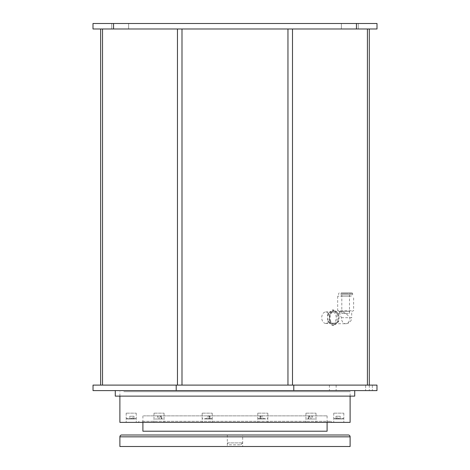 <?xml version="1.0" encoding="UTF-8"?>
<svg xmlns="http://www.w3.org/2000/svg" width="470" height="470" viewBox="0 0 470 470"><rect width="100%" height="100%" fill="white"/><g stroke="black" fill="none" stroke-linecap="round" stroke-linejoin="round"><path stroke-width="0.35" stroke-dasharray="2.35 1.76" d="M100.65 28.993L102.531 28.993L100.65 28.993M102.531 385.106L177.46 385.106L102.531 385.106L102.531 28.993L177.46 28.993L102.531 28.993M367.423 28.993L369.303 28.993L369.303 385.106L367.423 385.106L369.303 385.106L369.303 390.599L376.975 390.599L376.975 385.106L369.303 385.106L369.303 28.993L292.493 28.993L367.423 28.993L367.423 385.106L292.493 385.106L367.423 385.106M287.957 28.993L177.46 28.993L287.957 28.993L287.957 385.106L181.996 385.106L287.957 385.106M181.996 385.106L177.46 385.106L181.996 385.106L181.996 28.993M368.997 390.599L365.637 390.599L368.997 390.599M368.997 385.106L365.637 385.106L368.997 385.106M332.772 390.599L336.132 390.599L332.772 390.599M332.772 385.106L336.132 385.106L332.772 385.106M176.215 390.599L176.215 385.106L93.025 385.106L93.025 390.599L369.303 390.599M176.215 385.106L369.303 385.106M310.976 390.599C307.838 390.599 307.838 390.599 310.976 390.599C314.107 390.599 314.107 390.599 310.976 390.599C307.838 390.599 307.838 390.599 310.976 390.599C314.107 390.599 314.107 390.599 310.976 390.599M338.782 390.599C335.645 390.599 335.645 390.599 338.782 390.599C341.913 390.599 341.913 390.599 338.782 390.599C335.645 390.599 335.645 390.599 338.782 390.599C341.913 390.599 341.913 390.599 338.782 390.599M262.806 390.599C259.675 390.599 259.675 390.599 262.806 390.599C265.944 390.599 265.944 390.599 262.806 390.599C259.675 390.599 259.675 390.599 262.806 390.599C265.944 390.599 265.944 390.599 262.806 390.599M207.194 390.599C204.056 390.599 204.056 390.599 207.194 390.599C210.325 390.599 210.325 390.599 207.194 390.599C204.056 390.599 204.056 390.599 207.194 390.599C210.325 390.599 210.325 390.599 207.194 390.599M235 390.599L334.769 390.599L235 390.599M159.025 390.599C155.893 390.599 155.893 390.599 159.025 390.599C162.162 390.599 162.162 390.599 159.025 390.599C155.893 390.599 155.893 390.599 159.025 390.599C162.162 390.599 162.162 390.599 159.025 390.599M131.218 390.599C128.087 390.599 128.087 390.599 131.218 390.599C134.355 390.599 134.355 390.599 131.218 390.599C128.087 390.599 128.087 390.599 131.218 390.599C134.355 390.599 134.355 390.599 131.218 390.599M159.025 385.106C155.893 385.106 155.893 385.106 159.025 385.106C162.162 385.106 162.162 385.106 159.025 385.106C155.893 385.106 155.893 385.106 159.025 385.106C162.162 385.106 162.162 385.106 159.025 385.106M131.218 385.106C128.087 385.106 128.087 385.106 131.218 385.106C134.355 385.106 134.355 385.106 131.218 385.106C128.087 385.106 128.087 385.106 131.218 385.106C134.355 385.106 134.355 385.106 131.218 385.106M207.194 385.106C204.056 385.106 204.056 385.106 207.194 385.106C210.325 385.106 210.325 385.106 207.194 385.106C204.056 385.106 204.056 385.106 207.194 385.106C210.325 385.106 210.325 385.106 207.194 385.106M262.806 385.106C259.675 385.106 259.675 385.106 262.806 385.106C265.944 385.106 265.944 385.106 262.806 385.106C259.675 385.106 259.675 385.106 262.806 385.106C265.944 385.106 265.944 385.106 262.806 385.106M310.976 385.106C307.838 385.106 307.838 385.106 310.976 385.106C314.107 385.106 314.107 385.106 310.976 385.106C307.838 385.106 307.838 385.106 310.976 385.106C314.107 385.106 314.107 385.106 310.976 385.106M338.782 385.106C335.645 385.106 335.645 385.106 338.782 385.106C341.913 385.106 341.913 385.106 338.782 385.106C335.645 385.106 335.645 385.106 338.782 385.106C341.913 385.106 341.913 385.106 338.782 385.106M235 385.106L334.769 385.106L235 385.106M128.627 23.5L128.627 28.993L111.742 28.993L128.627 28.993L111.742 28.993L128.627 28.993L128.627 23.5L111.742 23.5L111.742 28.993L111.742 23.5L128.627 23.5M358.257 23.5L358.257 28.993L341.373 28.993L358.257 28.993L341.373 28.993L358.257 28.993L358.257 23.5L341.373 23.5L341.373 28.993L341.373 23.5L358.257 23.5M377.005 23.5L356.442 23.5L356.442 28.993L377.005 28.993L377.005 23.5M113.558 23.5L92.995 23.5L92.995 28.993L113.558 28.993L113.558 23.5L356.442 23.5M113.558 28.993L356.442 28.993M327.091 431.213L142.909 431.213M143.509 415.868L327.091 415.868L143.509 415.868M354.721 396.128L115.279 396.128M119.356 390.599L354.721 390.599L119.356 390.599M123.804 396.128L348.111 396.128L123.804 396.128M328.542 422.371L138.162 422.371L328.542 422.371M257.948 422.371L267.841 422.371L257.948 422.371M257.948 413.165L267.841 413.165L257.948 413.165M126.354 422.371L136.253 422.371L126.354 422.371M126.354 413.165L136.253 413.165L126.354 413.165M154.166 422.371L164.059 422.371L154.166 422.371M154.166 413.165L164.059 413.165L154.166 413.165M202.329 422.371L212.229 422.371L202.329 422.371M202.329 413.165L212.229 413.165L202.329 413.165M306.111 422.371L316.005 422.371L306.111 422.371M306.111 413.165L316.005 413.165L306.111 413.165M333.917 422.371L343.817 422.371L333.917 422.371M333.917 413.165L343.817 413.165L333.917 413.165M350.115 422.371L119.885 422.371M123.804 391.674L350.115 391.674L123.804 391.674M142.34 421.308L330.933 421.308L142.34 421.308M159.025 418.999L161.427 418.999L159.025 418.999C164.441 418.999 164.441 418.999 159.025 418.999C153.614 418.999 153.614 418.999 159.025 418.999L159.025 416.232L161.427 416.232L161.427 418.999L161.427 416.232M163.243 418.999L154.812 418.999L163.243 418.999M229.295 444.814L240.705 444.814L229.295 444.814L227.38 442.893L242.62 442.893L227.38 442.893M240.705 444.814L242.62 442.893M242.673 434.991L227.327 434.991L242.673 434.991L242.673 446.5L227.327 446.5L242.673 446.5M227.327 434.991L227.327 446.5M348.276 434.991L121.724 434.991M119.885 446.5L350.115 446.5M134.867 418.999L127.006 418.999L134.867 418.999M135.372 418.412L126.424 418.412L135.372 418.412M132.605 418.999L129.832 418.999L133.991 418.999L133.991 416.232L132.605 416.232L132.605 418.999L133.991 418.999M129.832 418.999L128.451 418.999L129.832 418.999L129.832 416.232L132.605 416.232M131.218 418.999L133.621 418.999L128.821 418.999L131.218 418.999L131.218 416.232L133.621 416.232L133.621 418.999M133.327 418.999L129.115 418.999L133.327 418.999M161.797 418.999L157.644 418.999L160.411 418.999L160.411 416.232L161.797 416.232L161.797 418.999L160.411 418.999M157.644 418.999L156.257 418.999L157.644 418.999L157.644 416.232L160.411 416.232M205.084 418.999L211.406 418.999L205.084 418.999M204.797 418.412L211.988 418.412L204.797 418.412M209.591 416.232L209.591 418.999L207.194 418.999L207.194 416.232L209.591 416.232L209.591 418.999L204.791 418.999L207.194 418.999M264.193 418.999L261.426 418.999L264.193 418.999M260.039 418.999L261.426 418.999L260.039 418.999L260.039 416.232L261.426 416.232L261.426 418.999M259.158 418.999L266.455 418.999L259.158 418.999M310.976 418.999L308.573 418.999L310.976 418.999C305.559 418.999 305.559 418.999 310.976 418.999C316.386 418.999 316.386 418.999 310.976 418.999L310.976 416.232L308.573 416.232L308.573 418.999L308.573 416.232M306.757 418.999L315.188 418.999L306.757 418.999M335.134 418.999L342.994 418.999L335.134 418.999M334.628 418.412L343.576 418.412L334.628 418.412M337.395 418.999L340.168 418.999L336.009 418.999L336.009 416.232L337.395 416.232L337.395 418.999L336.009 418.999M340.168 418.999L341.549 418.999L340.168 418.999L340.168 416.232L337.395 416.232M338.782 418.999L336.379 418.999L341.179 418.999L338.782 418.999L338.782 416.232L336.379 416.232L336.379 418.999M336.673 418.999L340.885 418.999L336.673 418.999M308.203 418.999L312.356 418.999L309.589 418.999L309.589 416.232L308.203 416.232L308.203 418.999L309.589 418.999M312.356 418.999L313.743 418.999L312.356 418.999L312.356 416.232L309.589 416.232M264.916 418.999L258.594 418.999L264.916 418.999M265.203 418.412L258.012 418.412L265.203 418.412M260.409 416.232L260.409 418.999L262.806 418.999L262.806 416.232L260.409 416.232L260.409 418.999L265.209 418.999L262.806 418.999M205.807 418.999L208.574 418.999L205.807 418.999M209.961 418.999L208.574 418.999L209.961 418.999L209.961 416.232L208.574 416.232L208.574 418.999M210.842 418.999L203.545 418.999L210.842 418.999M334.288 311.651A6.045 4.271 90 0 1 338.559 317.697A6.045 4.271 90 0 1 334.288 323.736A6.045 4.271 90 0 1 330.011 317.697A6.045 4.271 90 0 1 334.288 311.651L341.379 311.651L339.61 313.42L341.379 317.697A6.045 4.271 -90 0 0 345.65 323.736A6.045 4.271 -90 0 0 349.927 317.697C347.077 314.048 344.228 312.039 341.379 311.651M334.288 323.736L345.65 323.736A6.045 6.045 0 0 0 351.695 317.697L341.379 317.697M349.927 311.41L339.61 311.41L349.927 311.41M351.29 310.705L337.677 310.705L351.29 310.705M351.29 296.182L337.677 296.182L351.29 296.182M336.661 323.507L333.859 325.446L331.914 323.507A6.715 4.747 -90 0 0 336.661 323.507A6.715 4.747 -90 0 0 339.035 317.697L338.612 321.568L336.661 323.507M331.914 311.88L333.859 309.941L336.661 311.88A6.715 4.747 -90 0 0 331.914 311.88A6.715 4.747 -90 0 0 329.541 317.697A6.715 4.747 -90 0 0 331.914 323.507L329.112 321.568L329.541 317.697L329.112 313.819L331.914 311.88M342.295 296.182L349.004 296.182L342.295 296.182M339.035 317.697A6.715 4.747 -90 0 0 336.661 311.88L338.612 313.819L339.035 317.697M337.149 313.819L332.402 309.941L327.655 313.819L327.655 321.568L332.402 325.446L337.149 321.568L337.149 313.819L338.612 313.819M333.859 309.941L332.402 309.941M329.112 313.819L327.655 313.819M329.112 321.568L327.655 321.568M333.859 325.446L332.402 325.446M338.612 321.568L337.149 321.568M340.697 294.731L352.659 294.731L340.697 294.731M341.12 292.922L352.059 292.922L341.12 292.922M342.512 292.922L350.091 292.922L342.512 292.922M348.364 313.466L341.813 313.466L348.364 313.466M342.295 294.731L349.004 294.731L342.295 294.731M325.786 323.436A5.74 4.06 90 0 1 325.663 323.43A5.74 4.06 90 0 1 321.733 317.697A5.74 4.06 90 0 1 325.663 311.957A5.74 4.06 90 0 1 325.786 311.957A5.74 4.06 90 0 1 329.846 317.697A5.74 4.06 90 0 1 325.786 323.436M331.979 311.686A6.01 4.254 -90 0 0 331.844 311.686A6.01 4.254 -90 0 0 327.725 317.697A6.01 4.254 -90 0 0 331.844 323.701A6.01 4.254 -90 0 0 331.979 323.707A6.01 4.254 -90 0 0 336.226 317.697A6.01 4.254 -90 0 0 331.979 311.686M292.493 28.993L292.493 385.106M177.46 28.993L177.46 385.106M119.885 436.83L350.115 436.83M349.927 317.697L351.695 317.697L351.695 311.41L353.628 310.705L353.628 296.182M340.697 293.521L352.659 293.521L340.697 293.521M348.364 293.521L341.813 293.521L348.364 293.521M372.352 385.106L372.352 390.599L372.352 385.106M336.132 385.106L336.132 390.599M365.637 385.106L365.637 390.599L365.637 385.106M329.417 385.106L329.417 390.599M327.091 422.371L327.091 415.868M142.909 422.371L142.909 415.868M139.067 421.308L138.162 422.371M330.933 421.308L331.838 422.371M257.772 413.165L257.772 422.371L257.772 413.165M126.183 413.165L126.183 422.371L126.183 413.165M153.996 413.165L153.996 422.371L153.996 413.165M202.159 413.165L202.159 422.371L202.159 413.165M305.941 413.165L305.941 422.371L305.941 413.165M333.747 413.165L333.747 422.371L333.747 413.165M350.115 396.128L350.115 391.674M119.885 396.128L119.885 391.674M136.253 413.165L136.253 422.371L136.253 413.165M164.059 413.165L164.059 422.371L164.059 413.165M212.229 413.165L212.229 422.371L212.229 413.165M267.841 413.165L267.841 422.371L267.841 413.165M316.005 413.165L316.005 422.371L316.005 413.165M343.817 413.165L343.817 422.371L343.817 413.165M135.431 418.999L136.018 418.412M127.006 418.999L126.424 418.412M211.406 418.999L211.988 418.412M202.981 418.999L202.394 418.412M334.57 418.999L333.982 418.412M342.994 418.999L343.576 418.412M258.594 418.999L258.012 418.412M267.019 418.999L267.606 418.412M337.677 296.182L337.677 310.705L339.61 311.41L339.61 313.42M352.059 292.922L352.659 293.521L352.659 294.731M349.486 313.466L349.486 293.521L350.091 292.922M341.813 313.466L341.813 293.521L341.208 292.922M338.641 294.731L338.641 293.521L339.246 292.922M325.663 323.43L331.844 323.701M325.663 311.957L331.844 311.686"/><path stroke-width="0.7" d="M100.65 28.993L100.65 385.106L100.65 28.993M369.303 28.993L369.303 385.106L369.303 28.993M93.025 385.106L176.215 385.106L176.215 390.599L93.025 390.599L93.025 385.106M293.785 385.106L376.975 385.106L376.975 390.599L293.785 390.599L293.785 385.106L176.215 385.106M293.785 390.599L176.215 390.599M92.995 23.5L113.558 23.5L113.558 28.993L92.995 28.993L92.995 23.5M356.442 23.5L377.005 23.5L377.005 28.993L356.442 28.993L356.442 23.5L113.558 23.5M356.442 28.993L113.558 28.993M142.909 422.371L142.909 431.213L327.091 431.213L327.091 422.371M115.279 390.599L115.279 396.128L354.721 396.128L354.721 390.599M119.885 396.128L119.885 422.371L350.115 422.371L350.115 396.128M350.115 436.83L350.115 446.5L119.885 446.5L119.885 436.83A1.845 1.845 0 0 1 121.724 434.991L348.276 434.991A1.845 1.845 0 0 1 350.115 436.83L119.885 436.83M102.531 28.993L102.531 385.106M177.46 28.993L177.46 385.106M367.423 28.993L367.423 385.106M292.493 28.993L292.493 385.106M287.957 28.993L287.957 385.106M181.996 28.993L181.996 385.106"/></g></svg>
